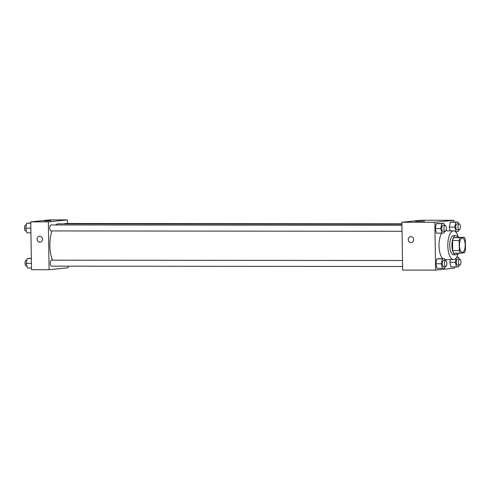 <?xml version="1.0" encoding="UTF-8"?>
<svg xmlns="http://www.w3.org/2000/svg" width="490" height="490" viewBox="0 0 490 490"><rect width="100%" height="100%" fill="white"/><g stroke="black" fill="none" stroke-linecap="round" stroke-linejoin="round"><path stroke-width="0.73" d="M465.182 244.92A7.185 2.86 -89.9 0 1 462.315 252.399A7.185 2.86 -89.9 0 1 459.461 245.214A7.185 2.86 -89.9 0 1 462.327 238.03A7.185 2.86 -89.9 0 1 465.182 244.92M464.208 237.234L460.196 237.65A9.273 3.693 -89.9 0 0 459.142 240.504L459.302 250.574A9.273 3.693 -89.9 0 0 460.441 253.201L464.453 252.779A9.273 3.693 -89.9 0 0 465.5 249.931L465.341 239.855A9.273 3.693 -89.9 0 0 464.208 237.234L453.605 237.644L460.196 237.65M453.605 237.644A9.273 3.693 -89.9 0 0 452.558 240.498L452.717 250.568A9.273 3.693 -89.9 0 0 453.85 253.195L460.441 253.201M457.85 237.227A9.58 3.816 90.1 0 0 455.743 235.629A9.58 3.816 90.1 0 0 451.921 245.208A9.58 3.816 90.1 0 0 455.725 254.788A9.58 3.816 90.1 0 0 455.884 254.775A9.58 3.816 90.1 0 0 457.832 253.195M453.691 254.775A9.58 3.816 -89.9 0 1 453.532 254.782A9.58 3.816 -89.9 0 1 449.722 245.202A9.58 3.816 -89.9 0 1 453.55 235.629L455.743 235.629M452.717 250.568L459.302 250.574M452.558 240.498L459.142 240.504M458.291 253.195A14.369 5.727 -89.9 0 1 453.526 259.571A14.369 5.727 -89.9 0 1 447.811 245.202A14.369 5.727 -89.9 0 1 453.55 230.839A14.369 5.727 -89.9 0 1 458.303 237.227M442.721 258.64A14.369 5.727 -89.9 0 1 439.065 246.813A14.369 5.727 -89.9 0 1 441.6 233.228M453.936 221.964L453.912 220.28L434.844 222.27L435.598 270.113L454.665 268.128L454.647 266.977M456.276 257.807L455.333 262.309L449.845 262.303L450.42 259.571L449.845 262.303L451.021 266.977L458.714 266.75L459.063 265.078M445.012 260.551L444.528 258.64L436.841 258.867L435.812 263.767L436.988 268.434L444.681 268.214L445.03 266.536M444.454 225.333L443.977 223.428L436.284 223.654L435.261 228.548L436.437 233.222L444.13 232.995L444.479 231.323M458.487 223.875L458.009 221.964L450.316 222.191L449.293 227.091L450.237 230.839L449.293 227.091L454.781 227.097L455.957 231.764L458.162 231.537L458.511 229.859M410.914 236.596A2.995 2.744 84.1 0 1 411.269 242.562A2.995 2.744 84.1 0 1 408.231 239.873A2.995 2.744 84.1 0 1 410.914 236.596M453.912 220.28L420.971 220.249L401.904 222.233L434.844 222.27M401.904 222.233L402.658 270.082L435.598 270.113M410.651 236.609A2.995 2.744 -95.9 0 0 408.231 239.873A2.995 2.744 -95.9 0 0 411.269 242.562M424.542 221.253L415.514 221.327L424.542 221.253M52.528 260.166A20.972 8.355 -89.9 0 1 51.989 230.937M55.572 224.953A20.972 8.355 -89.9 0 1 58.261 223.844L401.935 224.181M401.929 223.82L64.986 223.489A2.995 1.194 90.1 0 0 64.417 223.85M402.596 266.493L51.499 266.15A2.995 1.194 -89.9 0 1 50.311 263.154A2.995 1.194 -89.9 0 1 51.505 260.166L402.504 260.509M402.045 231.28L50.948 230.937A2.995 1.194 -89.9 0 1 49.753 227.942A2.995 1.194 -89.9 0 1 50.948 224.947L401.953 225.296M68.122 266.168L68.147 267.748L49.086 269.733L31.513 269.721L30.766 221.872L48.332 221.89L49.086 269.733M67.455 223.489L67.4 219.906L48.332 221.89M67.4 219.906L49.827 219.888L30.766 221.872M50.954 220.69L44.376 220.959L50.954 220.69M42.563 239.224A2.995 2.744 84.1 0 1 37.093 239.506A2.995 2.744 84.1 0 1 39.512 236.247A2.995 2.744 84.1 0 1 42.563 239.224M39.512 236.247A2.995 2.744 -95.9 0 0 37.093 239.506A2.995 2.744 -95.9 0 0 40.131 242.201M30.778 223.024L26.711 223.25L25.688 228.15L26.864 232.817L30.937 232.824M25.688 228.15L30.864 228.156M26.711 223.25L30.784 223.256M26.38 230.913L25.688 230.913A2.995 1.194 -89.9 0 1 24.5 227.917A2.995 1.194 -89.9 0 1 25.694 224.922L26.362 224.922M31.335 258.236L27.269 258.463L26.24 263.363L27.416 268.036L31.489 268.036M26.24 263.363L31.415 263.369M27.269 258.463L31.335 258.469M26.938 266.125L26.246 266.125A2.995 1.194 -89.9 0 1 25.051 263.13A2.995 1.194 -89.9 0 1 26.252 260.141L26.913 260.141M458.009 221.964L455.81 222.197L454.781 227.097M459.179 229.859L456.98 229.859A2.995 1.194 -89.9 0 1 455.792 226.864A2.995 1.194 -89.9 0 1 456.986 223.875L459.185 223.875A2.995 1.194 -89.9 0 1 460.373 226.741A2.995 1.194 -89.9 0 1 459.179 229.859A2.995 1.194 -89.9 0 1 457.985 226.864A2.995 1.194 -89.9 0 1 459.185 223.875M455.571 231.764L455.957 231.764M452.521 221.964L450.316 222.191L455.81 222.197M450.316 222.191L449.293 227.091M443.977 223.428L441.778 223.654L440.749 228.554L441.925 233.228M445.147 231.323L442.948 231.323A2.995 1.194 -89.9 0 1 441.76 228.328A2.995 1.194 -89.9 0 1 442.954 225.333L445.153 225.339A2.995 1.194 -89.9 0 1 446.341 228.205A2.995 1.194 -89.9 0 1 445.147 231.323A2.995 1.194 -89.9 0 1 443.952 228.328A2.995 1.194 -89.9 0 1 445.153 225.339M438.489 223.422L436.284 223.654L435.261 228.548L440.749 228.554M435.261 228.548L436.437 233.222M436.284 223.654L441.778 223.654M455.333 262.309L456.509 266.983M459.044 259.088L458.56 257.183L456.564 257.391M459.73 265.078L457.531 265.072A2.995 1.194 -89.9 0 1 456.343 262.077A2.995 1.194 -89.9 0 1 457.538 259.088L459.736 259.088A2.995 1.194 -89.9 0 1 460.925 261.96A2.995 1.194 -89.9 0 1 459.73 265.078A2.995 1.194 -89.9 0 1 458.542 262.083A2.995 1.194 -89.9 0 1 459.736 259.088M449.845 262.303L451.021 266.977M456.692 257.177L458.56 257.183M444.528 258.64L442.329 258.873L441.3 263.773L442.476 268.44M445.698 266.536L443.499 266.536A2.995 1.194 -89.9 0 1 442.311 263.54A2.995 1.194 -89.9 0 1 443.505 260.551L445.704 260.551A2.995 1.194 -89.9 0 1 446.892 263.418A2.995 1.194 -89.9 0 1 445.698 266.536A2.995 1.194 -89.9 0 1 444.51 263.54A2.995 1.194 -89.9 0 1 445.704 260.551M439.04 258.634L436.841 258.867L435.812 263.767L441.3 263.773M435.812 263.767L436.988 268.434M436.841 258.867L442.329 258.873M453.532 254.782L455.725 254.788M444.761 259.565L453.526 259.571M445.796 230.833L453.55 230.839"/></g></svg>
